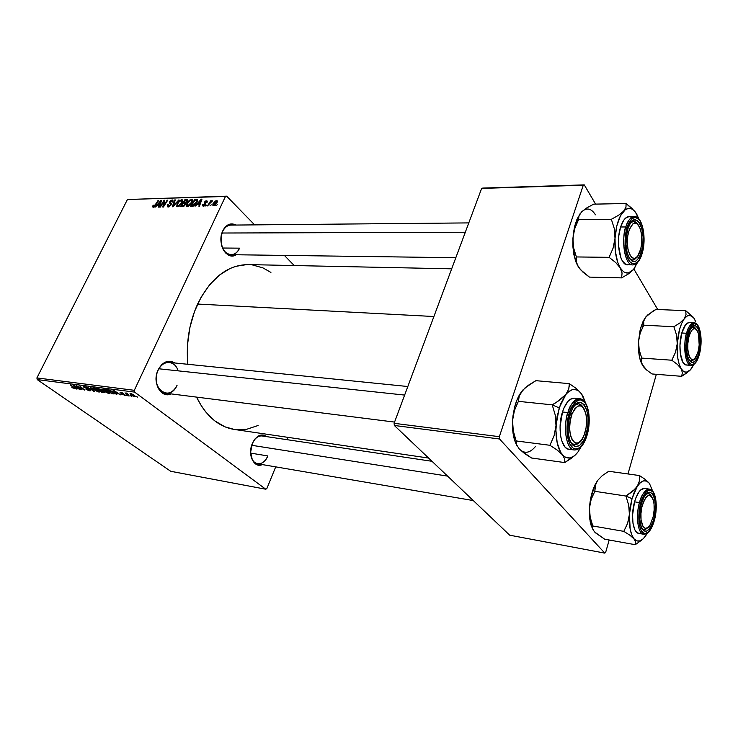 <?xml version="1.0" encoding="UTF-8"?>
<svg xmlns="http://www.w3.org/2000/svg" width="738" height="738" viewBox="0 0 738 738"><rect width="100%" height="100%" fill="white"/><g stroke="black" fill="none" stroke-linecap="round" stroke-linejoin="round"><path stroke-width="1.11" d="M178.079 370.836C175.146 360.135 162.692 359.591 158.07 370.338L157.019 372.847L156.105 379.415L156.373 382.681L158.301 388.511L161.788 392.699L163.947 393.954L168.688 394.59L171.179 393.907C161.004 398.907 151.807 382.284 158.163 369.803L158.07 370.338C149.491 387.681 169.805 402.93 177.111 385.181C174.297 390.817 170.478 393.492 165.635 393.206C157.858 392.644 153.458 379.572 158.07 370.338C160.866 364.858 164.611 362.22 169.288 362.423L407.819 386.518M222.627 231.511L221.142 236.612L221.16 242.94L222.839 248.789L224.241 251.234L225.929 253.245L229.933 255.634L232.083 255.929L236.178 254.758C226.834 261.206 216.492 243.106 222.811 230.8L222.627 231.511C224.666 227.405 227.424 225.265 230.893 225.099L468.796 222.904M221.308 243.891C223.346 255.828 235.367 258.401 239.546 248.162C237.498 252.396 234.675 254.573 231.077 254.693C226.225 254.223 222.977 250.625 221.308 243.891M250.874 455.245C252.544 466.287 263.853 466.517 267.811 455.927C265.265 461.518 261.87 464.137 257.636 463.787C254.167 463.003 251.916 460.161 250.874 455.245M262.294 464.58C254.02 468.695 247.295 454.553 252.405 443.363L255.256 438.63L258.964 435.669L262.949 434.913L266.852 436.675C261.372 433.068 256.556 435.3 252.405 443.363L250.643 452.145L252.396 460.189L255.237 463.741L257.018 464.737L258.937 465.171L262.294 464.58M250.671 453.123L267.811 455.927L250.671 453.123M222.627 248.023L239.546 248.162L222.627 248.023M451.684 268.826L248.134 264.591C227.562 264.877 210.727 278.032 197.609 304.056L433.907 316.519L197.609 304.056C189.205 322.774 185.948 342.856 187.821 364.295L187.517 344.711L189.851 327.7L194.491 311.565L201.206 297.027L209.666 284.693L219.463 275.053L230.155 268.447L235.699 266.344L246.852 264.582M265.754 489.211L170.727 471.296L37.214 379.59L134.611 392.109L265.754 489.211L266.824 488.63L275.708 466.868L266.824 488.63L265.754 489.211L134.611 392.109L134.316 390.31L225.468 196.437L127.425 199.518L36.9 377.93L134.316 390.31L134.611 392.109L37.214 379.59L170.727 471.296L265.754 489.211M127.351 395.743L126.004 395.061L127.351 395.743M131.659 396.306L130.312 395.633L131.659 396.306M108.744 393.326L109.528 392.736L107.434 390.863L104.353 389.313L102.351 389.23L104.169 391.223L107.647 393.05L108.744 393.326L109.224 392.321L108.744 393.326L109.51 393.243L107.923 391.195L103.228 389.037L102.361 389.452L104.169 391.223L108.744 393.326M116.835 394.35L115.967 393.289L118.117 393.566L120.552 394.839L113.062 390.347L116.152 394.258L116.835 394.35L115.967 393.289L118.117 393.566L120.552 394.839L113.837 390.448L113.062 390.347L116.835 394.35M104.086 392.662L104.741 392.561L104.51 392.044L100.949 389.387L96.826 388.253L101.733 392.348L104.086 392.662L104.427 391.961L104.086 392.662L104.695 392.616L101.41 389.692L96.826 388.253L101.733 392.348L104.086 392.662M94.261 391.361L90.903 387.487L90.248 387.395L93.136 390.725L86.706 386.943L94.261 391.361L90.903 387.487L90.248 387.395L93.136 390.725L86.706 386.943L94.261 391.361M72.259 387.754L75.175 388.585L70.193 384.802L74.289 388.206L71.881 387.478L75.156 388.788L70.783 384.876L74.289 388.317L72.259 387.754M81.669 389.701L77.462 386.269L84.722 390.098L79.778 386.048L83.403 389.415L76.134 385.577L81.079 389.618L77.462 386.269L84.722 390.098L79.778 386.048L83.403 389.415L76.134 385.577L81.669 389.701M77.02 389.083L76.106 388.04L80.497 389.544L73.09 385.181L76.383 389L77.02 389.083L76.106 388.04L80.497 389.544L73.809 385.273L73.09 385.181L77.02 389.083M89.658 390.799L90.47 390.633L89.602 389.71L84.261 387.266L87.25 387.865L84.787 386.712L83.329 386.841L89.197 389.765L89.575 390.254L88.855 390.291L85.894 389.147L88.56 390.55L89.658 390.799L90.036 390.033L89.658 390.799L90.405 390.753L89.741 389.812L84.233 387.063L87.554 388.077L83.339 386.592L89.197 389.765L89.547 390.282L89.012 390.319L85.894 389.147L89.658 390.799M98.957 392.026L99.731 391.933L99.612 391.278L97.065 389.24L93.938 387.865L92.573 387.967L94.409 389.95L97.877 391.758L98.957 392.026L99.427 391.057L98.957 392.026L99.704 391.952L98.089 389.913L93.431 387.764L92.591 388.179L94.409 389.95L98.957 392.026M121.696 394.175L125.386 395.337L120.921 392.893L123.347 393.382L121.586 392.478L120.165 392.238L120.266 392.782L124.565 395.005L121.622 394.12L125.34 395.393L121.032 392.976L123.347 393.382L120.598 392.247L120.036 392.284L120.488 392.967L124.547 395.024L121.696 394.175M113.338 393.889L114.381 393.382L111.908 391.214L106.687 389.526L111.567 393.649L113.338 393.889L113.883 392.745L113.338 393.889L114.362 393.834L112.683 391.74L109.021 389.876L106.687 389.526L111.567 393.649L113.338 393.889M134.63 396.749L135.266 396.288L133.679 394.839L130.036 393.631L131.179 395.134L133.855 396.574L134.63 396.749L135.008 395.937L134.63 396.749L135.257 396.684L134.012 395.079L130.054 393.612L131.401 395.3L134.63 396.749M129.196 395.983L126.844 393.797L127.48 393.64L127.065 393.179L126.235 393.05L126.401 393.585L125.026 392.865L128.55 395.9L129.196 395.983L127.065 393.179L126.244 393.04L126.401 393.585L125.026 392.865L129.196 395.983M137.619 397.099L136.272 396.417L137.619 397.099M192.046 202.397L189.159 205.874L187.637 206.492L186.603 206.133L186.889 203.55L189.758 200.026L192.249 199.601L192.046 202.397L192.148 199.528L189.186 200.468L186.889 203.55L186.834 206.354L187.489 206.502L192.046 202.397M197.397 204.288L195.053 206.234L201.225 199.168L201.991 199.14L199.472 206.123L198.836 206.142L199.555 204.232L197.397 204.288L199.555 204.232L198.836 206.142L199.472 206.123L201.991 199.14L201.225 199.168L195.053 206.234L197.397 204.288M153.2 207.341L152.508 206.714L153.135 205.256L153.772 205.155L153.403 206.492L154.334 206.197L158.08 200.45L158.679 200.432L154.491 206.714L153.2 207.341L155.515 205.404L158.679 200.432L153.624 206.548L153.772 205.155L153.135 205.256L153.2 207.341M171.087 204.915L168.642 206.935L167.341 206.677L167.268 205.588L168.264 204.601L168.163 206.059L170.118 205.487L170.589 204.398L169.445 202.996L169.639 201.806L171.115 200.229L172.747 200.044L172.793 202.028L172.157 202.111L171.843 200.745L170.22 201.825L171.354 203.614L171.087 204.915L170.257 201.742L171.733 200.745L172.157 202.111L172.793 202.028L172.821 200.09L172.148 199.943L169.639 201.806L170.45 204.989L168.707 206.17L167.923 205.607L168.264 204.601L167.627 204.703L167.498 206.806L168.282 206.972L171.087 204.915M178.947 199.832L173.033 206.769L172.268 206.788L174.721 199.952L175.34 199.933L173.227 205.791L178.947 199.832L173.227 205.791L175.34 199.933L174.721 199.952L172.268 206.788L173.033 206.769L178.947 199.832M182.157 202.673L179.288 206.114L177.793 206.732L176.769 206.372L177.074 203.817L179.924 200.312L182.378 199.897L182.286 202.397L182.268 199.814L179.362 200.754L177.074 203.817L177.009 206.603L177.637 206.741L182.157 202.673M217.24 204.684L215.957 205.718L217.24 204.684M185.681 204.325L183.688 206.345L180.561 206.585L184.906 199.647L187.018 199.638L187.526 200.293L185.616 202.95L185.681 204.325L185.616 202.95L187.249 201.234L187.258 199.74L184.906 199.647L180.561 206.585L182.923 206.529L185.681 204.325M157.268 205.321L155.017 207.212L161.004 200.367L161.733 200.339L159.159 207.11L158.559 207.12L159.288 205.275L157.268 205.321L159.288 205.275L158.559 207.12L159.159 207.11L161.733 200.339L161.004 200.367L155.017 207.212L157.268 205.321M163.006 202.913L160.349 207.074L159.749 207.092L164.076 200.275L164.703 200.256L163.495 205.976L167.139 200.183L167.747 200.164L163.421 207L162.794 207.018L163.984 201.299L163.006 202.913L163.984 201.299L162.794 207.018L163.421 207L167.747 200.164L167.139 200.183L163.495 205.976L164.703 200.256L164.076 200.275L159.749 207.092L160.349 207.074L163.006 202.913M203.476 206.114L202.581 205.69L202.83 204.325L203.513 204.214L203.587 205.45L204.795 205.007L204.426 202.147L205.533 201.04L206.889 200.874L207.092 202.323L206.409 202.424L206.123 201.446L204.989 202.277L205.856 203.873L204.998 205.487L203.476 206.114L205.69 204.592L205.035 202.166L206.04 201.446L206.409 202.424L207.092 202.323L207.018 200.948L204.352 202.295L205.026 204.666L203.817 205.478L203.513 204.214L202.83 204.325L202.821 205.976L203.476 206.114M193.273 206.105L190.45 206.345L194.814 199.352L197.184 199.444L197.24 201.677L194.989 204.952L193.273 206.105L197.046 202.101L197.212 199.463L194.814 199.352L190.45 206.345L193.273 206.105M217.018 202.627L214.998 205.229L212.922 205.727L212.922 203.854L215.118 201.059L217.101 200.671L217.018 202.627L217.055 200.644L216.52 200.515L212.922 203.854L212.941 205.745L217.018 202.627M211.262 204.832L209.989 205.865L211.262 204.832M209.454 203.845L207.507 205.93L210.699 200.773L211.354 200.754L210.681 201.825L212.618 200.81L209.454 203.845L212.618 200.81L210.681 201.825L211.354 200.754L210.699 200.773L207.507 205.93L209.454 203.845M206.926 204.943L205.662 205.976L206.926 204.943M226.667 196.16L254.628 224.878L226.667 196.16L225.468 196.437L134.316 390.31L36.9 377.93L37.214 379.59L36.9 377.93L127.425 199.518L226.667 196.16M284.361 255.403L294.241 265.551L284.361 255.403M286.824 439.645L287.774 437.32L286.824 439.645M604.8 553.122L509.709 535.198L394.341 425.475L499.534 438.999L604.8 553.122L605.677 552.31L609.182 540.004L605.677 552.31L604.8 553.122L499.534 438.999L499.34 436.684L583.278 185.21L481.646 188.402L394.11 423.308L499.34 436.684L499.534 438.999L394.341 425.475L509.709 535.198L604.8 553.122M482.717 188.079L584.265 184.878L595.603 204.112L584.265 184.878L583.278 185.21L499.34 436.684L394.11 423.308L394.341 425.475L394.11 423.308L481.646 188.402L584.265 184.878L482.717 188.079M633.877 269.047L657.724 309.508L633.877 269.047M627.983 473.953L656.35 374.304L627.983 473.953M234.38 429.461L225.007 426.859L214.804 420.891L205.662 411.859L201.622 406.287L196.529 397.109C205.985 416.094 218.586 426.878 234.324 429.451L428.612 458.067M222.811 230.8L224.195 228.374L227.811 224.961L232.046 223.854L236.012 225.053C230.69 222.461 226.289 224.38 222.811 230.8M158.163 369.803L161.585 364.784L166.05 361.804L170.865 361.306L174.841 362.985C168.338 359.341 162.784 361.62 158.163 369.803M258.097 425.503L246.843 429.23L235.837 429.645M252.368 264.914L262.996 267.912L270.911 272.433M253.06 441.951C255.616 437.634 258.66 435.641 262.193 435.974L431.998 461.296M185.699 200.422L184.906 199.647L185.699 200.422M187.48 200.635L186.428 199.601L187.48 200.635M183.67 202.599L185.026 200.441L186.64 200.478L187.009 201.668L186.622 201.28L186.17 202.609L184.666 202.572L185.884 203.762L184.666 202.572L183.67 202.599L184.463 203.374L183.67 202.599L185.736 202.313L186.705 200.542L185.026 200.441L183.67 202.599M181.686 205.754L183.162 203.411L185.09 203.485L185.469 204.712L185.072 204.325L183.467 205.681L183.993 206.188L181.686 205.754L182.498 206.539L181.686 205.754L183.993 205.478L185.192 203.596L183.162 203.411L181.686 205.754M182.71 200.727L181.613 199.666L182.71 200.727M177.673 203.836L179.583 201.262L181.649 200.57L181.982 203.005L181.585 202.609L178.079 205.939L178.642 206.483L177.637 205.828L177.673 203.836L177.627 205.828L179.638 205.173L181.585 202.609L181.742 200.644L179.583 201.262L177.673 203.836M169.288 206.723L168.707 206.17L169.288 206.723M171.096 204.887L170.589 204.398L171.096 204.887M171.151 204.777L169.592 203.273L171.151 204.777M170.174 202.313L169.639 201.806L170.174 202.313M173.153 200.911L172.148 199.943L173.153 200.911M154.122 207.009L153.624 206.548L154.122 207.009M161.53 200.865L161.004 200.367L161.53 200.865M157.987 204.527L160.921 201.096L161.299 201.465L160.921 201.096L160.238 202.784L160.653 203.181L160.238 202.784L159.593 204.481L160.008 204.869L157.987 204.527L158.79 205.284L157.987 204.527L159.593 204.481L160.921 201.096L157.987 204.527M164.602 200.782L164.076 200.275L164.602 200.782M164.067 203.642L163.532 203.134L164.067 203.642M203.301 204.786L202.83 204.325L203.301 204.786M204.288 205.939L203.817 205.478L204.288 205.939M205.616 204.73L205.109 204.223L205.616 204.73M205.847 203.789L204.352 202.295L205.847 203.789M207.286 201.714L206.372 200.81L207.286 201.714M201.788 199.721L201.225 199.168L201.788 199.721M198.135 203.457L201.151 199.915L201.566 200.33L201.151 199.915L200.478 201.659L200.93 202.101L200.478 201.659L199.85 203.411L200.293 203.845L198.135 203.457L198.928 204.251L198.135 203.457L199.85 203.411L201.151 199.915L198.135 203.457M195.607 200.136L194.814 199.352L195.607 200.136M197.563 200.542L196.317 199.306L197.563 200.542M197.507 199.841L197.037 199.38L197.507 199.841M191.594 205.505L194.943 200.155L196.603 200.238L196.852 202.48L196.437 202.074L192.397 205.487L193.088 206.17L191.594 205.505L192.387 206.289L191.594 205.505L193.365 205.349L195.035 204.158L196.566 201.797L196.659 200.275L194.943 200.155L191.594 205.505M187.323 203.974L187.47 205.579L187.498 203.568L189.417 200.985L191.059 200.173L191.871 202.738L191.456 202.341L187.922 205.69L188.494 206.243L187.47 205.579L188.974 205.312L191.17 202.885L191.834 200.865L190.662 200.247L188.817 201.566L187.332 203.956M192.59 200.478L191.465 199.371L192.59 200.478M213.393 204.325L212.922 203.854L213.393 204.325M217.378 201.391L216.52 200.515L217.378 201.391M213.605 203.762L216.455 201.225L216.797 203.07L216.372 202.646L213.799 205.229L214.251 205.681L213.513 205.155L213.605 203.762L213.448 205.099L214.786 204.749L216.271 202.849L216.538 201.299L215.007 201.788L213.605 203.762M75.737 387.598L74.114 385.467L77.444 387.588L75.737 387.598L74.021 385.67L77.333 387.81L75.737 387.598M74.953 388.308L74.704 388.815L74.953 388.308M84.409 386.611L83.994 387.459L84.409 386.611M93.744 390.762L93.495 391.26L93.744 390.762M95.045 390.042L93.523 388.566L94.252 387.948L97.536 389.535L98.818 391.491L94.759 389.839L93.514 388.419L94.898 388.456L98.864 391.435L95.045 390.042M99.556 390.098L98.209 388.428L101.503 389.765L99.556 390.098L98.025 388.815L101.032 389.793L101.207 390.245L99.556 390.098M101.779 391.952L100.313 390.19L101.429 390.743L101.789 389.996L101.429 390.743L103.449 391.241L103.781 392.109L101.779 391.952L100.128 390.577L103.541 391.638L103.624 392.155L101.779 391.952M120.82 392.284L120.488 392.967L120.82 392.284M124.971 394.765L124.657 395.43L124.971 394.765M116.373 393.788L116.152 394.258L116.373 393.788M115.626 392.828L114.113 390.633L117.453 392.819L115.626 392.828L114.012 390.854L117.342 393.059L115.626 392.828M114.399 393.419L114.159 393.907L114.399 393.419M111.632 393.253L108.071 389.701L112.148 391.371L113.458 393.345L111.632 393.253L107.886 390.088L112.582 392.062L113.477 393.326L111.632 393.253M104.814 391.325L103.302 389.839L104.058 389.212L107.361 390.817L108.615 392.782L104.528 391.122L103.302 389.682L104.704 389.729L108.67 392.727L104.814 391.325M131.982 395.337L130.866 393.991L131.346 393.705L133.495 394.719L134.436 396.315L131.659 395.088L130.811 394.046L132.074 394.221L134.482 396.251L131.982 395.337M126.65 393.05L126.401 393.585L126.65 393.05M643.232 366.491L646.543 369.932L652.005 373.963L681.626 376.315L652.005 373.963L646.543 369.932L641.7 363.742L641.248 361.777L641.746 358.096L639.2 349.95L638.527 341.399L640.206 333.032L643.748 325.19L643.702 321.178L645.704 317.045L642.918 321.786L640.925 327.22L643.748 325.19L643.702 321.178L645.704 317.045L652.826 311.215L655.944 309.434L685.713 310.68L686.026 314.646L684.227 318.834L679.966 322.93L673.886 326.731L676.543 335.015L677.244 343.751L675.491 352.294L671.82 360.218L677.392 364.415L681.128 368.677L682.41 372.708L681.626 376.315L689.578 370.697M689.237 360.292C690.759 361.583 692.327 361.251 693.941 359.314L690.906 361.066L689.237 360.292C690.759 361.583 692.327 361.251 693.941 359.314L690.906 361.066L689.237 360.292M698.812 353.29C695.159 363.899 691.561 365.292 688 357.441C686.137 350.624 686.229 343.069 688.259 334.784L690.371 329.36L692.964 326.233L695.62 325.864L697.954 328.262L699.606 333.032L700.344 339.452L699.55 350.024L697.871 356.214L695.537 360.605L692.89 362.533L690.316 361.675L688.231 358.114L686.949 352.377L686.691 345.338L687.493 338.105L689.901 330.264C696.192 316.233 703.784 336.602 698.812 353.29L697.751 352.819L698.812 353.29M688.812 322.58L685.694 324.6L681.774 333.013C683.831 326.159 686.349 322.672 689.338 322.552L694.098 322.783C690.334 324.102 687.825 327.598 686.58 333.272L687.678 333.76C688.978 327.949 694.071 319.388 698.416 326.565C702.465 334.683 700.989 349.286 699.366 354.258L701.045 342.856L700.242 331.851L697.198 324.868L694.384 323.705L691.414 325.661L690.021 327.746L687.678 333.76L685.934 345.467L686.22 353.271L687.641 359.637L688.711 361.952L691.349 364.434L692.807 364.517L695.74 362.367L699.366 354.258C698.13 359.886 693.213 368.779 688.711 361.952C684.477 354.028 685.962 338.788 687.678 333.76L686.58 333.272C688.619 326.408 691.128 322.912 694.098 322.783C700.62 322.774 703.046 341.343 699.393 354.323M699.292 354.544L699.338 354.498C697.345 361.565 694.606 365.181 691.109 365.356C685.436 365.624 682.65 346.491 686.58 333.272C683.785 338.908 683.619 364.775 691.109 365.356L686.358 365.015C680.657 365.273 677.835 346.187 681.774 333.013L686.58 333.272L681.774 333.013L679.956 345.181L680.27 353.29L682.89 362.293L685.657 364.876L687.198 364.95M687.521 372.469L681.626 376.315L682.41 372.708L681.128 368.677C678.019 363.059 676.718 354.747 677.244 343.751C678.084 332.755 680.408 324.452 684.227 318.834L679.966 322.93L673.886 326.731L643.748 325.19L673.886 326.731L676.543 335.015L677.244 343.751L675.491 352.294L671.82 360.218L641.746 358.096L671.82 360.218L677.392 364.415L681.128 368.677C684.403 373.566 687.927 373.419 691.69 368.234L693.702 364.609L690.371 369.913L686.229 372.256L683.536 371.417L681.128 368.677L679.172 364.185L677.816 358.253L677.244 343.751L679.615 329.259L681.709 323.318L684.227 318.834L686.986 316.104L689.781 315.283L693.637 317.672L695.639 321.547M693.388 317.368L685.713 310.68L655.944 309.434L647.586 315.025L644.348 319.028L640.925 327.22L638.527 341.399L640.058 330.532L640.925 327.22L643.748 325.19L640.206 333.032L638.527 341.399C638.139 348.567 638.721 354.83 640.27 360.181L642.743 365.799L640.667 361.389L639.209 355.578L638.527 341.399L639.2 349.95L641.746 358.096L641.248 361.777L643.241 366.5M691.534 327.589L693.296 327.017L696.063 329.13C694.735 327.008 693.222 326.491 691.534 327.589L693.296 327.017L696.063 329.13C694.735 327.008 693.222 326.491 691.534 327.589M691.69 368.234L692.853 366.057M693.213 317.156L685.713 310.68L686.026 314.646L684.227 318.834C688.12 313.954 691.626 314.139 694.753 319.379M688.453 334.102L689.56 334.692C692.631 327.312 695.482 326.62 698.111 332.617C699.892 339.056 699.698 345.993 697.558 353.428L694.578 358.816L692.318 359.738L690.233 358.29L688.655 354.655L687.816 349.388L687.871 343.29L688.812 337.321L690.473 332.423L692.604 329.351L694.873 328.548L696.93 330.117L698.462 333.788L699.19 344.978L698.286 350.827L696.46 356.113C690.962 368.225 684.467 348.659 689.56 334.692L688.453 334.102M627.023 232L628.416 232.498C632.346 221.16 636.368 220.108 640.483 229.352C642.18 235.431 642.281 241.935 640.787 248.863L641.756 242.285L641.663 235.477L640.51 229.444L638.462 225.081L635.824 223.07L632.983 223.752L629.293 229.555L627.78 235.763L627.328 242.756L628.001 249.426L629.698 254.73L632.134 257.866L634.938 258.374L637.678 256.224L640.787 248.863L639.781 252.202C634.348 268.328 623.656 250.486 628.416 232.498L627.023 232M637.54 224.029C635.436 221.049 633.167 220.597 630.722 222.682L633.582 221.382L637.54 224.029C635.436 221.049 633.167 220.597 630.722 222.682L633.582 221.382L637.54 224.029M222.018 233.023L465.309 232.249L222.018 233.023M636.516 257.479L632.411 260.099L629.643 258.798C631.949 260.874 634.237 260.431 636.516 257.479L632.411 260.099L629.643 258.798C631.949 260.874 634.237 260.431 636.516 257.479M574.468 257.304L576.138 259.038L576.313 261.87L578.435 267.064L575.788 261.621L573.887 254.675L572.891 246.713L572.882 238.3L574.468 257.304L578.435 267.064L583.038 272.23L589.413 277.11L580.465 269.674L577.051 264.425L576.313 261.87L576.387 256.944L573.611 247.922L572.937 243.189L573.241 234.121L574.69 226.169L576.978 219.269L580.612 213.024L575.741 222.553L578.537 219.638L578.97 215.874L581.627 211.88L586.765 207.913L593.666 204.149L626.064 203.513L625.981 207.203L623.555 211.243L618.444 215.348L611.35 219.297L614.256 228.476L615.022 238.337L613.103 248.116L609.108 257.341L615.64 262.47L620.188 267.82L622.051 273.06L621.636 277.885L628.472 273.872L633.001 270.071L628.472 273.872L621.636 277.885L589.413 277.11L621.636 277.885L622.051 273.06L621.461 270.495L617.678 262.239L615.326 251.141L615.022 238.337L616.82 225.893L620.427 215.828L625.252 209.712L628.748 208.3L632.198 209.112L635.363 212.046L638.757 218.78L636.774 214.251C632.807 207.535 628.398 206.529 623.555 211.243L618.444 215.348L611.35 219.297L578.537 219.638L578.97 215.874L579.957 213.909L583.38 210.395M641.313 252.424C636.553 264.241 631.913 264.628 627.392 253.586C625.363 245.496 625.52 237.239 627.854 228.817L630.455 223.061L633.684 220.062L637.023 220.247L639.975 223.531L642.088 229.38L643.084 236.898L642.807 244.979L641.313 252.424L638.804 258.152L635.649 261.298L632.318 261.353L629.302 258.254L627.088 252.424L626.027 244.767L626.294 236.455L628.158 227.904C635.187 206.456 648.185 231.815 641.313 252.424L639.92 251.806L641.313 252.424M629.08 216.575L625.464 218.208L623.647 220.367L620.621 226.99C622.854 220.293 625.667 216.824 629.062 216.575L634.265 216.511C630.04 217.885 627.245 221.363 625.861 226.953L627.106 227.516C628.684 221.114 635.012 212.461 640.538 221.686C645.704 231.926 644.006 248.309 642.014 253.66L643.997 240.957L642.881 228.171L640.538 221.686L638.997 219.463L635.446 217.479L633.573 217.821L631.737 219.048L628.435 223.992L626.073 231.566L625.077 245.201L626.258 253.697L628.721 260.145L630.307 262.276L633.896 263.983L637.558 262.156L639.246 260.007L642.014 253.66C640.529 259.822 634.459 268.964 628.721 260.145C623.296 250.117 624.994 232.904 627.106 227.516L625.861 226.953C628.084 220.238 630.889 216.76 634.265 216.511C642.724 215.948 646.792 238.928 642.06 253.761M627.623 264.85C620.031 265.597 615.52 242.009 620.621 226.99L625.861 226.953L620.621 226.99L618.804 235.782L618.499 245.357L620.898 257.866L622.337 260.874L625.852 264.425L632.798 264.933C625.252 265.689 620.778 242.018 625.861 226.953C622.042 232.996 622.9 264.942 632.798 264.933C636.7 264.647 639.763 261.012 641.977 254.02L641.885 254.084M576.138 259.038L576.387 256.944L573.611 247.922L572.882 238.3L574.699 228.743L578.537 219.638L575.741 222.553L572.882 238.3L574.699 228.743L578.537 219.638L611.35 219.297L614.256 228.476L615.022 238.337L613.103 248.116L609.108 257.341L576.387 256.944L609.108 257.341L615.64 262.47L620.188 267.82C624.366 274.121 628.785 274.702 633.453 269.564L637.411 262.7L633.453 269.564L628.379 272.959L624.92 272.525L623.25 271.483L620.188 267.82C616.202 260.699 614.486 250.874 615.022 238.337C615.962 225.865 618.804 216.834 623.555 211.243L625.981 207.203L626.064 203.513L593.666 204.149L586.765 207.913L581.627 211.88C586.655 207.277 591.258 208.254 595.437 214.804M632.392 208.725L626.064 203.513L634.652 211.169M631.276 217.166L629.357 216.585M633.453 269.564L634.929 267.405M641.663 528.353C643.37 530.216 645.27 530.078 647.337 527.938L643.693 529.626L641.663 528.353C643.37 530.216 645.27 530.078 647.337 527.938L643.693 529.626L641.663 528.353M641.885 507.043L640.722 506.646L641.885 507.043L640.953 513.547L641.045 519.792L643.019 526.563L645.261 528.353L647.835 527.605L650.353 524.487L653.222 516.489L650.492 524.238C644.92 535.41 638.158 522.366 641.885 507.043C646.045 494.091 649.929 492.015 653.527 500.825C654.532 505.447 654.431 510.668 653.222 516.489L654.126 510.124L654.053 504.008L653.001 499.045L651.128 495.991L648.711 495.318L646.101 497.172L643.693 501.277L641.885 507.043M447.579 476.111L251.695 445.291L447.579 476.111M646.128 494.137L648.407 493.556L651.46 496.305C650.021 493.621 648.241 492.892 646.128 494.137L648.407 493.556L651.46 496.305C650.021 493.621 648.241 492.892 646.128 494.137M629.357 509.746L629.413 514.46L632.032 498.676L625.935 496.047L628.684 505.106L629.413 514.46L627.595 523.334L623.813 531.36L592.789 525.982L590.16 517.08L589.459 507.947L591.193 499.248L594.837 491.305L625.935 496.047L628.684 505.106L629.357 509.746M653.702 519.478L652.586 518.999L653.702 519.478L651.386 525.742L649.984 528.15L646.94 531.046L643.97 531.037L641.525 528.076L639.671 519.146L639.929 511.526L641.377 503.962L643.831 497.532C651.054 482.809 659.062 501.388 653.702 519.478C648.702 533.26 644.246 534.884 640.326 524.358C639.126 518.104 639.477 511.305 641.377 503.962L643.776 497.633L646.746 493.537L649.809 492.246L652.521 493.943L654.458 498.307L655.362 504.681L655.095 512.098L653.702 519.478M644.366 488.399L640.805 489.847L639.025 491.831L635.842 497.938L634.569 501.831L639.523 502.596C636.811 508.962 635.916 532.651 643.619 534.238C637.853 533.814 635.51 516.268 639.523 502.596L634.569 501.831C630.538 515.456 632.909 532.956 638.711 533.389L643.619 534.238C648.112 534.303 651.691 529.718 654.348 520.475L654.348 520.29C652.973 526.508 647.374 537.375 642.115 531.877C637.162 525.142 638.748 508.888 640.695 503.104L639.523 502.596C642.281 493.537 645.602 489.054 649.505 489.137C644.477 490.705 641.147 495.198 639.523 502.596L640.695 503.104L639.09 511.499L639.173 523.768L640.861 529.847L643.573 533.122L645.178 533.537L648.573 531.886L653.176 523.989L655.888 512.126L655.842 500.18L653.047 492.025L650.049 490.143L648.37 490.438L646.645 491.554L643.361 496.093L640.695 503.104C642.152 496.656 647.973 486.084 653.047 492.025C657.779 499.036 656.193 514.598 654.348 520.29L654.292 520.502M593.214 530.161L591.12 525.382L589.791 519.118L589.459 507.947L590.372 500.078L594.56 485.881L597.531 480.558L602.291 475.623L608.749 471.268L639.468 475.558L639.477 480.89L638.721 483.611L635.215 488.971L625.935 496.047L594.837 491.305L595.123 485.918L597.531 480.558L602.291 475.623L608.749 471.268L639.468 475.558L639.477 480.89L637.291 486.351L640.446 482.606L643.665 480.835L646.728 481.121L649.431 483.408L645.372 479.525L639.468 475.558L645.372 479.525L649.431 483.408L652.65 491.084L649.431 483.408C645.787 479.036 641.746 480.014 637.291 486.351L632.549 491.471L625.935 496.047L632.032 498.676L634.412 491.831L637.291 486.351L632.032 498.676L630.326 506.397L628.804 518.98L627.595 523.334L623.813 531.36L629.892 535.225L634.099 538.906L635.759 542.098L635.261 544.709L641.654 540.115L635.261 544.709L604.699 539.192L635.261 544.709L635.759 542.098L631.802 534.93L630.178 529.247L629.413 514.46C628.896 526 630.455 534.155 634.099 538.906L636.903 540.926L640.012 540.88L643.204 538.805L646.285 534.865M595.917 533.15L604.699 539.192L594.496 531.895L592.605 528.694L592.789 525.982L623.813 531.36L629.892 535.225L634.099 538.906C637.918 542.836 641.977 541.498 646.276 534.865L646.958 533.657M647.152 533.353L646.276 534.865L647.152 533.353M654.385 520.345C658.148 506.923 656.064 489.811 649.505 489.137L644.588 488.418C640.667 488.335 637.328 492.8 634.569 501.831L632.558 515.013L632.983 523.288L634.763 529.607L636.082 531.72L638.748 533.399M597.531 480.558L595.142 484.635C591.959 491.287 590.068 499.054 589.459 507.947L591.193 499.248L594.837 491.305L595.594 484.285L597.531 480.558M594.496 531.895L592.605 528.694L592.789 525.982L590.16 517.08L589.459 507.947L590.169 521.489L593.223 530.188M570.778 442.468C573.481 445.66 576.406 445.549 579.551 442.127L574.321 444.765L570.778 442.468C573.481 445.66 576.406 445.549 579.551 442.127L574.321 444.765L570.778 442.468M572.061 413.907L570.52 413.096L572.061 413.907L574.837 408.695L578.103 405.937L581.36 406.02L584.109 408.88L585.954 414.064L586.627 420.78L586.037 428.04L584.044 435.346C576.784 455.263 564.136 433.566 572.061 413.907C577.983 402.671 582.679 403.077 586.156 415.125C587.144 421.785 586.507 428.335 584.265 434.765L581.572 439.977L578.352 442.865L575.087 442.975L572.264 440.254L570.336 435.069L569.616 428.215L570.225 420.771L572.061 413.907M404.627 395.079L158.891 368.788L404.627 395.079M574.69 405.217L578.62 403.76L583.177 407.514C580.815 403.465 577.983 402.699 574.69 405.217L578.62 403.76L583.177 407.514C580.815 403.465 577.983 402.699 574.69 405.217M555.954 420.282L556.009 425.651L559.192 407.874L552.218 404.848L555.216 415.014L556.009 425.651L554.035 435.89L549.911 445.282L516.157 440.946L513.297 430.974L512.532 420.614L514.404 410.614L518.362 401.343L552.218 404.848L555.216 415.014L555.954 420.282M586.101 434.368L584.634 433.732L586.101 434.368L584.791 438.021L583.223 441.167L579.551 445.503L575.649 446.674L572.088 444.451L569.432 439.128L568.122 431.49L568.361 422.736L570.64 412.736C578.841 388.677 593.887 410.937 586.101 434.368C581.682 450.328 570.271 450.733 568.389 434.202C567.587 427.514 568.168 420.872 570.133 414.258L573.14 407.385L576.895 403.197L580.815 402.284L584.293 404.728L586.821 410.125L588.048 417.616L587.799 426.112L586.101 434.368M574.358 398.169L570.345 399.276L568.094 401.241L564.081 407.708L562.485 411.979L567.909 412.56C564.247 419.562 563.86 448.436 574.312 449.977C566.48 449.7 562.679 428.261 567.909 412.56L562.485 411.979C557.245 427.625 561.074 448.999 568.952 449.285L574.312 449.977C579.625 450.023 583.841 445.263 586.931 435.688L586.941 435.42C585.252 442.32 578.232 453.879 571.415 446.619C564.967 437.994 566.812 419.461 569.247 413.142L567.909 412.56C571.055 403.28 574.985 398.658 579.681 398.695C573.694 400.3 569.764 404.922 567.909 412.56L569.247 413.142L567.282 422.551L567.54 436.739L569.782 444.064L573.306 448.307L575.363 449.073L579.699 447.754L581.802 445.752L585.492 439.461L588.804 426.287L588.61 412.524L586.498 405.254L584.939 402.625L581.092 399.895L578.943 399.922L574.598 402.782L570.778 409.027L569.247 413.142C571.046 405.946 578.398 394.83 584.939 402.625C591.073 411.573 589.219 429.184 586.941 435.42L586.839 435.734M523.067 389.821L522.522 390.439C519.358 394.203 516.831 399.35 514.949 405.891L512.532 420.614L512.55 428.372C513.048 435.752 514.607 441.684 517.218 446.158L514.856 440.937L513.095 433.529L512.43 425.06L512.928 416.14L514.543 407.413L517.163 399.516L522.522 390.439L528.316 385.301L535.889 380.67L569.321 383.649L569.293 386.306L567.66 391.777L565.797 394.599L560.013 399.95L552.218 404.848L518.362 401.343L519.275 395.919L523.058 389.83M581.802 394.147L576.304 388.529L569.321 383.649L535.889 380.67L525.124 387.81L520.558 393.188L519.275 395.919L518.362 401.343L514.404 410.614L512.532 420.614L513.297 430.974L516.157 440.946L549.911 445.282L557.135 450.023L562.338 454.691L564.745 458.944L564.764 462.578L575.317 455.014M521.083 450.614L531.526 458.003L564.764 462.578L531.526 458.003L524.497 453.483L519.257 448.953L516.563 444.719L516.157 440.946L516.563 444.719L519.257 448.953C524.432 454.045 529.81 453.252 535.401 446.573M579.634 449.221L577.882 452.108L580.935 447.053L577.882 452.108L574.007 456.121L569.939 457.966L565.954 457.495L564.081 456.379L560.742 452.459L557.19 442.883L555.889 430.217L557.089 416.5L560.585 403.954L565.797 394.599L567.771 392.45L571.858 389.839L573.906 389.406L577.826 390.301L579.634 391.601L582.799 395.78L585.538 403.022L581.295 393.446L576.304 388.529L569.321 383.649L568.786 389.009L565.797 394.599C571.433 388.114 576.609 387.727 581.295 393.446L581.821 394.175M586.996 435.503C591.728 420.309 588.721 399.581 579.681 398.695L574.321 398.169C569.588 398.123 565.649 402.727 562.485 411.979L560.068 426.85L560.714 436.481L561.701 440.623L564.791 446.739L566.775 448.492L568.933 449.276L571.203 449.082M556.295 402.468L552.218 404.848L559.192 407.874L565.797 394.599L556.295 402.468M577.882 452.108C572.467 459.008 567.291 459.875 562.338 454.691C557.596 448.593 555.493 438.916 556.009 425.651L554.035 435.89L549.911 445.282L557.135 450.023L562.338 454.691L564.745 458.944L564.764 462.578L572.273 457.652M231.077 254.693L455.816 257.719M186.705 200.542L187.304 201.133M185.192 203.577L185.764 204.14M181.816 200.736L182.609 201.502M177.637 205.828L178.411 206.575M168.163 206.059L168.993 206.843M172.323 200.976L172.987 201.612M153.403 206.502L154.021 207.074M203.457 205.395L204.085 206.013M206.492 201.631L207.12 202.249M191.696 200.459L192.489 201.243M187.47 205.579L188.255 206.345M216.575 201.345L217.258 202.037M213.513 205.155L214.094 205.745M93.588 388.308L93.818 387.837M98.901 391.315L99.16 390.78M113.532 393.188L113.79 392.644M103.375 389.581L103.606 389.101M108.707 392.598L108.966 392.053M134.491 396.195L134.74 395.669M643.739 321.03L642.918 321.786M640.27 360.181L641.221 361.306M577.467 221.806L575.299 223.937M257.636 463.787L473.298 500.567M590.169 521.489L592.199 524.377M394.562 422.09L165.635 393.206M514.949 405.891L516.646 404.83"/></g></svg>
